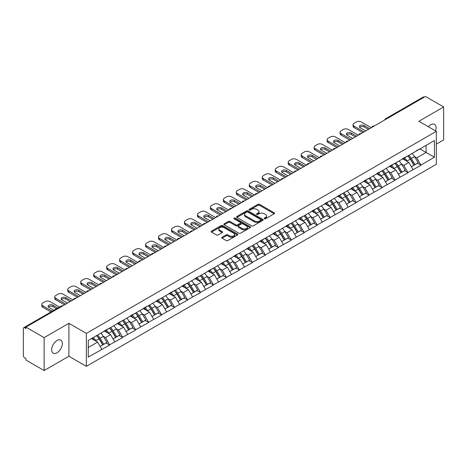 <?xml version="1.0" encoding="UTF-8"?>
<svg xmlns="http://www.w3.org/2000/svg" width="467" height="467" viewBox="0 0 467 467"><rect width="100%" height="100%" fill="white"/><g stroke="black" fill="none" stroke-linecap="round" stroke-linejoin="round"><path stroke-width="0.7" d="M264.404 218.778A0.806 0.467 0 0 0 265.548 218.778L274.217 213.775A1.156 0.665 0 0 0 274.555 213.302A1.156 0.665 0 0 0 274.217 212.829L259.529 204.353A1.156 0.665 0 0 0 257.901 204.353L249.226 209.356A0.806 0.467 0 0 0 248.993 209.689A0.806 0.467 0 0 0 249.226 210.016A0.806 0.467 0 0 0 250.37 210.016L251.491 209.368A3.695 2.131 0 0 1 256.716 209.368L257.942 210.074A3.695 2.131 0 0 1 259.022 211.586A3.695 2.131 0 0 1 257.942 213.092L256.815 213.74A0.806 0.467 0 0 0 256.581 214.067A0.806 0.467 0 0 0 256.815 214.4A0.806 0.467 0 0 0 257.959 214.4L259.08 213.752A3.695 2.131 0 0 1 264.304 213.752L265.53 214.458A3.695 2.131 0 0 1 266.61 215.964A3.695 2.131 0 0 1 265.53 217.47L264.404 218.118A0.806 0.467 0 0 0 264.17 218.451A0.806 0.467 0 0 0 264.404 218.778L264.404 218.118M57.015 340.501A7.525 4.343 -60 0 1 60.78 340.128A7.525 4.343 -60 0 1 61.93 346.158A7.525 4.343 -60 0 1 57.015 352.789A7.525 4.343 -60 0 1 53.256 353.163A7.525 4.343 -60 0 1 52.1 347.133A7.525 4.343 -60 0 1 57.015 340.501M428.379 126.75A7.525 4.343 -60 0 1 430.767 124.724A7.525 4.343 -60 0 1 434.526 124.35A7.525 4.343 -60 0 1 435.518 130.877M222.076 237.236A1.156 0.665 0 0 0 221.737 237.703A1.156 0.665 0 0 0 222.076 238.176L226.197 240.558A1.156 0.665 0 0 0 227.832 240.558L237.458 234.994A1.156 0.665 0 0 0 237.796 234.527A1.156 0.665 0 0 0 237.458 234.055L222.771 225.573A1.156 0.665 0 0 0 221.142 225.573L211.51 231.136A1.156 0.665 0 0 0 211.172 231.603A1.156 0.665 0 0 0 211.51 232.076L216.49 234.948A1.156 0.665 0 0 0 218.118 234.948L222.239 232.572A1.156 0.665 0 0 0 222.578 232.099A1.156 0.665 0 0 0 222.239 231.626L219.77 230.202A3.088 1.78 0 0 1 218.871 228.941A3.088 1.78 0 0 1 220.774 227.295A3.088 1.78 0 0 1 224.137 227.686L233.809 233.267A3.088 1.78 0 0 1 234.708 234.527A3.088 1.78 0 0 1 232.805 236.174A3.088 1.78 0 0 1 229.443 235.788L227.832 234.854A1.156 0.665 0 0 0 226.197 234.854L222.076 237.236L222.076 238.176M68.906 323.322L44.131 337.623L25.924 327.11L425.443 96.453L443.65 106.961L418.876 121.268L436.336 131.344L86.36 333.397L68.906 323.322L68.906 356.245L86.36 366.326L86.36 333.397M251.573 225.905A1.156 0.665 0 0 0 253.207 225.905L262.833 220.348A1.156 0.665 0 0 0 263.172 219.875A1.156 0.665 0 0 0 262.833 219.402L248.146 210.926A1.156 0.665 0 0 0 246.518 210.926L236.886 216.484A1.156 0.665 0 0 0 236.547 216.957A1.156 0.665 0 0 0 236.886 217.424L251.573 225.905M234.393 218.953A0.806 0.467 0 0 1 235.216 219.07L235.216 218.107L250.149 226.728A1.156 0.665 0 0 1 250.487 227.201A1.156 0.665 0 0 1 250.149 227.674L240.517 233.231A1.156 0.665 0 0 1 238.888 233.231L224.201 224.75L224.201 223.81A1.156 0.665 0 0 0 223.862 224.277A1.156 0.665 0 0 0 224.201 224.75M224.201 223.81L228.322 221.428A1.156 0.665 0 0 1 229.951 221.428L235.911 224.866A1.156 0.665 0 0 0 237.54 224.866L240.272 223.29A1.156 0.665 0 0 0 240.61 222.817A1.156 0.665 0 0 0 240.272 222.35L234.072 218.766A0.806 0.467 0 0 1 233.833 218.439A0.806 0.467 0 0 1 234.335 218.007A0.806 0.467 0 0 1 235.216 218.107M86.36 366.326L436.336 164.267L436.336 131.344M96.558 335.621A7.875 4.547 -120 0 1 99.255 338.773L102.927 344.839L106.126 342.988L109.681 345.037L105.524 337.553L103.219 336.222M109.681 345.037L88.275 357.109L88.275 340.408L434.421 140.561L434.421 157.262L420.913 165.061L416.757 157.864L414.457 156.533M407.796 155.931A7.875 4.547 -120 0 1 410.493 159.084L414.165 165.149L417.364 163.298L420.913 165.061M420.913 165.347L407.948 172.545L403.792 165.347L401.486 164.016M394.825 163.421A7.875 4.547 -120 0 1 397.522 166.573L401.194 172.632L404.393 170.788L407.948 172.545M407.948 172.837L394.977 180.034L390.821 172.837L388.521 171.506M381.86 170.904A7.875 4.547 -120 0 1 384.557 174.057L388.229 180.122L391.428 178.271L394.977 180.034M394.977 180.32L382.012 187.524L377.856 180.32L375.55 178.995M368.889 178.394A7.875 4.547 -120 0 1 371.586 181.546L375.258 187.606L378.457 185.761L382.012 187.524M382.012 187.81L369.041 195.008L364.885 187.81L362.585 186.479M355.924 185.884A7.875 4.547 -120 0 1 358.621 189.036L362.293 195.095L365.492 193.245L369.041 195.008M369.041 195.299L356.076 202.497L351.92 195.299L349.614 193.968M342.953 193.367A7.875 4.547 -120 0 1 345.65 196.519L349.322 202.579L352.521 200.734L356.076 202.497M356.076 202.783L343.105 209.981L338.949 202.783L336.649 201.452M329.988 200.857A7.875 4.547 -120 0 1 332.685 204.009L336.357 210.068L339.556 208.224L343.105 209.981M343.105 210.273L330.14 217.47L325.984 210.273L323.678 208.942M317.017 208.34A7.875 4.547 -120 0 1 319.714 211.493L323.386 217.558L326.585 215.707L330.14 217.47M330.14 217.756L317.169 224.96L313.013 217.756L310.713 216.431M304.052 215.83A7.875 4.547 -120 0 1 306.749 218.982L310.421 225.041L313.62 223.197L317.169 224.96M317.169 225.246L304.204 232.443L300.048 225.246L297.742 223.915M291.081 223.314A7.875 4.547 -120 0 1 293.778 226.472L297.45 232.531L300.649 230.68L304.204 232.443M304.204 232.729L291.233 239.933L287.077 232.729L284.777 231.404M278.116 230.803A7.875 4.547 -120 0 1 280.813 233.955L284.479 240.015L287.684 238.17L291.233 239.933M291.233 240.219L278.268 247.417L274.106 240.219L271.806 238.888M265.145 238.293A7.875 4.547 -120 0 1 267.842 241.445L271.514 247.504L274.713 245.654L278.268 247.417M278.268 247.708L265.297 254.906L261.141 247.708L258.841 246.378M252.18 245.776A7.875 4.547 -120 0 1 254.877 248.929L258.543 254.994L261.748 253.143L265.297 254.906M265.297 255.192L252.326 262.39L248.17 255.192L245.87 253.861M239.209 253.266A7.875 4.547 -120 0 1 241.906 256.418L245.578 262.477L248.777 260.633L252.326 262.39M252.326 262.682L239.361 269.879L235.205 262.682L232.899 261.351M226.244 260.749A7.875 4.547 -120 0 1 228.941 263.902L232.607 269.967L235.812 268.116L239.361 269.879M239.361 270.165L226.39 277.369L222.234 270.165L219.934 268.84M213.273 268.239A7.875 4.547 -120 0 1 215.97 271.391L219.642 277.451L222.841 275.606L226.39 277.369M226.39 277.655L213.425 284.852L209.269 277.655L206.963 276.324M200.308 275.728A7.875 4.547 -120 0 1 203.005 278.881L206.671 284.94L209.876 283.09L213.425 284.852M213.425 285.144L200.454 292.342L196.298 285.144L193.998 283.813M187.337 283.212A7.875 4.547 -120 0 1 190.034 286.364L193.706 292.424L196.905 290.579L200.454 292.342M200.454 292.628L187.489 299.826L183.333 292.628L181.027 291.297M174.372 290.702A7.875 4.547 -120 0 1 177.063 293.854L180.735 299.913L183.94 298.069L187.489 299.826M187.489 300.118L174.518 307.315L170.362 300.118L168.062 298.787M161.401 298.185A7.875 4.547 -120 0 1 164.098 301.338L167.77 307.403L170.969 305.552L174.518 307.315M174.518 307.601L161.553 314.805L157.397 307.601L155.091 306.276M148.436 305.675A7.875 4.547 -120 0 1 151.127 308.827L154.799 314.886L158.004 313.042L161.553 314.805M161.553 315.091L148.582 322.288L144.426 315.091L142.126 313.76M135.465 313.159A7.875 4.547 -120 0 1 138.162 316.311L141.834 322.376L145.033 320.525L148.582 322.288M148.582 322.574L135.617 329.778L131.46 322.574L129.155 321.249M122.494 320.648A7.875 4.547 -120 0 1 125.191 323.8L128.863 329.86L132.068 328.015L135.617 329.778M135.617 330.064L122.646 337.262L118.49 330.064L116.19 328.733M109.529 328.138A7.875 4.547 -120 0 1 112.226 331.29L115.898 337.349L119.097 335.499L122.646 337.262M122.646 337.553L109.681 344.751M105.273 330.303L109.681 328.05M105.524 337.553L110.591 334.623L104.194 330.928M114.748 341.821L110.591 334.623M118.244 322.82L122.646 320.56M118.49 330.064L123.562 327.139L117.159 323.438M127.719 334.337L123.562 327.139M131.209 315.33L135.617 313.077M131.46 322.574L136.527 319.65L130.13 315.955M140.684 326.847L136.527 319.65M144.18 307.841L148.582 305.587M144.426 315.091L149.498 312.16L143.095 308.465M153.655 319.364L149.498 312.16M157.145 300.357L161.553 298.098M157.397 307.601L162.463 304.677L156.066 300.981M166.626 311.874L162.463 304.677M170.116 292.867L174.518 290.614M170.362 300.118L175.434 297.187L169.031 293.492M179.591 304.385L175.434 297.187M183.082 285.384L187.489 283.125M183.333 292.628L188.405 289.703L182.002 286.008M192.562 296.901L188.405 289.703M196.052 277.894L200.454 275.641M196.298 285.144L201.37 282.214L194.967 278.519M205.527 289.412L201.37 282.214M209.018 270.405L213.425 268.151M209.269 277.655L214.341 274.724L207.938 271.029M218.498 281.928L214.341 274.724M221.988 262.921L226.39 260.662M222.234 270.165L227.306 267.241L220.909 263.546M231.463 274.438L227.306 267.241M234.954 255.431L239.361 253.178M235.205 262.682L240.277 259.751L233.874 256.056M244.434 266.955L240.277 259.751M247.924 247.948L252.326 245.689M248.17 255.192L253.242 252.268L246.845 248.572M257.399 259.465L253.242 252.268M260.89 240.458L265.297 238.205M261.141 247.708L266.213 244.778L259.81 241.083M270.37 251.976L266.213 244.778M273.86 232.975L278.268 230.716M274.106 240.219L279.178 237.294L272.781 233.593M283.335 244.492L279.178 237.294M286.826 225.485L291.233 223.232M287.077 232.729L292.149 229.805L285.746 226.11M296.306 237.002L292.149 229.805M299.796 217.996L304.204 215.742M300.048 225.246L305.114 222.315L298.717 218.62M309.271 229.519L305.114 222.315M312.762 210.512L317.169 208.253M313.013 217.756L318.085 214.832L311.682 211.137M322.242 222.029L318.085 214.832M325.733 203.022L330.14 200.769M325.984 210.273L331.05 207.342L324.653 203.647M335.207 214.54L331.05 207.342M338.698 195.539L343.105 193.28M338.949 202.783L344.021 199.858L337.618 196.163M348.178 207.056L344.021 199.858M351.669 188.049L356.076 185.796M351.92 195.299L356.986 192.369L350.589 188.674M361.143 199.567L356.986 192.369M364.634 180.56L369.041 178.306M364.885 187.81L369.957 184.879L363.554 181.184M374.114 192.083L369.957 184.879M377.605 173.076L382.012 170.817M377.856 180.32L382.922 177.396L376.525 173.701M387.079 184.593L382.922 177.396M390.57 165.587L394.977 163.333M390.821 172.837L395.893 169.906L389.49 166.211M400.05 177.11L395.893 169.906M403.541 158.103L407.948 155.844M403.792 165.347L408.858 162.423L402.461 158.727M413.015 169.62L408.858 162.423M424.199 97.171L386.542 118.916M386.011 119.219A1.763 1.016 120 0 1 386.46 118.863A1.763 1.016 60 0 0 385.573 118.781L423.23 97.037A1.763 1.016 60 0 1 424.112 97.124M416.506 150.613L420.913 148.36M416.757 157.864L426.108 152.464L426.108 145.36L434.421 140.561M419.956 148.909L434.421 157.262M436.336 144.11L443.65 139.89L443.65 106.961M44.131 337.623L44.131 370.547L25.924 360.039L25.924 358.598L24.599 357.827A1.763 1.016 -120 0 1 23.35 355.667L23.35 328.505A1.763 1.016 -120 0 1 23.718 327.694A1.763 1.016 -120 0 1 24.599 327.781L25.924 328.552L25.924 327.11M44.131 370.547L68.906 356.245M88.275 347.512L97.626 342.113L91.474 338.557M101.783 349.31L97.626 342.113M410.312 159.224L410.721 159.463M397.341 166.713L397.756 166.952M384.376 174.203L384.785 174.436M371.405 181.686L371.82 181.926M358.44 189.176L358.849 189.409M345.469 196.66L345.884 196.899M332.498 204.149L332.913 204.388M319.533 211.633L319.942 211.872M306.562 219.122L306.977 219.362M293.597 226.612L294.006 226.845M280.626 234.095L281.041 234.335M267.661 241.585L268.07 241.824M254.69 249.069L255.105 249.308M241.725 256.558L242.134 256.797M228.754 264.048L229.169 264.281M215.789 271.531L216.198 271.771M202.818 279.021L203.233 279.254M189.853 286.505L190.262 286.744M176.882 293.994L177.297 294.233M163.917 301.478L164.326 301.717M150.946 308.967L151.361 309.207M137.981 316.457L138.39 316.69M125.01 323.94L125.425 324.18M112.045 331.43L112.454 331.669M99.074 338.914L99.489 339.153M264.731 218.895L265.53 218.433A3.695 2.131 0 0 0 266.61 216.927L266.61 215.964M259.022 211.586L259.022 212.543A3.695 2.131 0 0 1 257.942 214.049L257.142 214.511M274.217 212.829L274.217 213.775L259.529 205.311A1.156 0.665 0 0 0 257.901 205.311L249.553 210.132M262.822 220.354L248.146 211.884A1.156 0.665 0 0 0 246.518 211.884L236.903 217.435M260.796 220.202A0.806 0.467 0 0 0 261.03 219.875A0.806 0.467 0 0 0 260.796 219.543L247.901 212.1A0.806 0.467 0 0 0 246.763 212.1L245.578 212.783A3.695 2.131 0 0 0 244.498 214.295A3.695 2.131 0 0 0 245.578 215.801L254.392 220.885A3.695 2.131 0 0 0 259.611 220.885L260.796 220.202L260.796 221.165A0.806 0.467 0 0 0 261.03 220.833L261.03 219.875M244.498 214.295L244.498 215.252A3.695 2.131 0 0 0 245.578 216.758L245.578 215.801M260.796 221.165L259.611 221.848A3.695 2.131 0 0 1 254.392 221.848L245.578 216.758M224.213 224.761L228.322 222.391L228.322 221.428M240.61 222.817L240.61 223.781A1.156 0.665 0 0 1 240.272 224.248L237.54 225.83A1.156 0.665 0 0 1 235.911 225.83L229.951 222.391A1.156 0.665 0 0 0 228.322 222.391M235.216 219.07L250.131 227.68M242.087 228.439A3.088 1.78 0 0 0 245.455 228.824A3.088 1.78 0 0 0 247.358 227.178A3.088 1.78 0 0 0 246.453 225.917L243.05 223.95A1.156 0.665 0 0 0 241.416 223.95L238.684 225.526A1.156 0.665 0 0 0 238.345 225.999A1.156 0.665 0 0 0 238.684 226.472L242.087 228.439L242.087 229.396A3.088 1.78 0 0 0 245.455 229.782A3.088 1.78 0 0 0 247.358 228.135L247.358 227.178M238.345 225.999L238.345 226.956A1.156 0.665 0 0 0 238.684 227.429L238.684 226.472M242.087 229.396L238.684 227.429M234.708 234.527L234.708 235.485A3.088 1.78 0 0 1 232.805 237.131A3.088 1.78 0 0 1 229.443 236.746L227.832 235.817A1.156 0.665 0 0 0 226.197 235.817L222.094 238.188M218.871 228.941L218.871 229.904A3.088 1.78 0 0 0 219.77 231.165L219.77 230.202M222.239 231.626L222.239 232.572L219.77 231.165M237.44 235.006L222.771 226.536A1.156 0.665 0 0 0 221.142 226.536L211.528 232.087M371.288 127.719L361.312 121.963A3.526 2.037 0 0 0 356.321 121.963L354.079 123.259A3.526 2.037 0 0 0 353.046 124.695A3.526 2.037 0 0 0 354.079 126.137L354.079 127.579L362.806 132.616M354.079 127.579A3.526 2.037 180 0 1 353.046 126.137L353.046 124.695M359.678 127.339A2.761 1.594 180 0 1 364.097 126.931L368.375 129.4M354.079 126.137L364.056 131.898M365.714 130.935L360.191 127.748A2.761 1.594 180 0 1 359.38 126.615A2.761 1.594 180 0 1 361.084 125.144A2.761 1.594 180 0 1 364.097 125.489L369.625 128.682M412.017 153.497A9.638 5.563 60 0 1 414.544 156.673L411.339 158.523A9.638 5.563 -120 0 0 408.818 155.342M411.339 158.523L415.011 164.582L418.21 162.732L414.544 156.673M414.165 165.149L415.011 164.582M417.364 163.298L418.21 162.732M403.301 158.237A7.875 4.547 60 0 1 405.479 160.467M404.533 157.817A9.638 5.563 60 0 1 407.061 160.992L407.422 161.588M411.369 166.76L413.931 165.207L410.259 159.142A9.638 5.563 -120 0 0 407.732 155.966M413.931 165.207L411.334 166.707M358.317 135.208L348.341 129.447A3.526 2.037 0 0 0 343.356 129.447L341.108 130.742A3.526 2.037 0 0 0 340.075 132.184A3.526 2.037 0 0 0 341.108 133.626L341.108 135.062L349.841 140.106M341.108 135.062A3.526 2.037 180 0 1 340.075 133.626L340.075 132.184M346.707 134.823A2.761 1.594 180 0 1 351.126 134.414L355.41 136.889M341.108 133.626L351.085 139.382M352.748 138.425L347.22 135.232A2.761 1.594 180 0 1 346.409 134.105A2.761 1.594 180 0 1 348.119 132.628A2.761 1.594 180 0 1 351.126 132.978L356.654 136.166M399.046 160.981A9.638 5.563 60 0 1 401.573 164.162L398.374 166.007A9.638 5.563 -120 0 0 395.847 162.831M398.374 166.007L402.046 172.072L405.245 170.222L401.573 164.162M401.194 172.632L402.046 172.072M404.393 170.788L405.245 170.222M390.336 165.727A7.875 4.547 60 0 1 392.508 167.957M391.568 165.3A9.638 5.563 60 0 1 394.09 168.482L394.452 169.077M398.398 174.249L400.966 172.691L397.294 166.631A9.638 5.563 -120 0 0 394.767 163.456M400.966 172.691L398.369 174.191M345.352 142.698L335.376 136.936A3.526 2.037 0 0 0 330.385 136.936L328.143 138.232A3.526 2.037 0 0 0 327.11 139.674A3.526 2.037 0 0 0 328.143 141.11L328.143 142.552L336.87 147.59M328.143 142.552A3.526 2.037 180 0 1 327.11 141.11L327.11 139.674M333.742 142.312A2.761 1.594 180 0 1 338.161 141.904L342.439 144.373M328.143 141.11L338.12 146.871M339.778 145.908L334.249 142.721A2.761 1.594 180 0 1 333.444 141.589A2.761 1.594 180 0 1 335.148 140.118A2.761 1.594 180 0 1 338.161 140.462L343.689 143.655M386.081 168.47A9.638 5.563 60 0 1 388.608 171.646L385.403 173.496A9.638 5.563 -120 0 0 382.876 170.321M385.403 173.496L389.075 179.556L392.274 177.711L388.608 171.646M388.229 180.122L389.075 179.556M391.428 178.271L392.274 177.711M377.365 173.21A7.875 4.547 60 0 1 379.537 175.44M378.597 172.79A9.638 5.563 60 0 1 381.125 175.966L381.486 176.567M385.433 181.733L387.995 180.18L384.323 174.121A9.638 5.563 -120 0 0 381.796 170.94M387.995 180.18L385.398 181.681M332.381 150.181L322.405 144.426A3.526 2.037 0 0 0 317.42 144.426L315.172 145.722A3.526 2.037 0 0 0 314.139 147.158A3.526 2.037 0 0 0 315.172 148.599L315.172 150.035L323.905 155.079M315.172 150.035A3.526 2.037 180 0 1 314.139 148.599L314.139 147.158M320.771 149.796A2.761 1.594 180 0 1 325.19 149.393L329.474 151.863M315.172 148.599L325.149 154.355M326.812 153.398L321.284 150.205A2.761 1.594 180 0 1 320.473 149.078A2.761 1.594 180 0 1 322.183 147.607A2.761 1.594 180 0 1 325.19 147.951L330.718 151.145M373.11 175.96A9.638 5.563 60 0 1 375.637 179.135L372.438 180.98A9.638 5.563 -120 0 0 369.911 177.804M372.438 180.98L376.11 187.045L379.309 185.195L375.637 179.135M375.258 187.606L376.11 187.045M378.457 185.761L379.309 185.195M364.4 180.7A7.875 4.547 60 0 1 366.572 182.93M365.632 180.28A9.638 5.563 60 0 1 368.154 183.455L368.516 184.051M372.462 189.223L375.024 187.67L371.358 181.605A9.638 5.563 -120 0 0 368.831 178.429M375.024 187.67L372.433 189.164M319.416 157.671L309.44 151.909A3.526 2.037 0 0 0 304.449 151.909L302.207 153.205A3.526 2.037 0 0 0 301.174 154.647A3.526 2.037 0 0 0 302.207 156.083L302.207 157.525L310.934 162.563M302.207 157.525A3.526 2.037 180 0 1 301.174 156.083L301.174 154.647M307.806 157.286A2.761 1.594 180 0 1 312.225 156.877L316.503 159.346M302.207 156.083L312.184 161.845M313.842 160.887L308.313 157.694A2.761 1.594 180 0 1 307.508 156.568A2.761 1.594 180 0 1 309.212 155.091A2.761 1.594 180 0 1 312.225 155.435L317.753 158.628M360.145 183.443A9.638 5.563 60 0 1 362.666 186.619L359.467 188.47A9.638 5.563 -120 0 0 356.94 185.294M359.467 188.47L363.139 194.529L366.338 192.684L362.666 186.619M362.293 195.095L363.139 194.529M365.492 193.245L366.338 192.684M351.429 188.189A7.875 4.547 60 0 1 353.601 190.413M352.661 187.763A9.638 5.563 60 0 1 355.189 190.939L355.55 191.54M359.497 196.712L362.059 195.153L358.387 189.094A9.638 5.563 -120 0 0 355.86 185.919M362.059 195.153L359.462 196.654M306.445 165.155L296.469 159.399A3.526 2.037 0 0 0 291.484 159.399L289.236 160.695A3.526 2.037 0 0 0 288.203 162.131A3.526 2.037 0 0 0 289.236 163.573L289.236 165.014L297.964 170.052M289.236 165.014A3.526 2.037 180 0 1 288.203 163.573L288.203 162.131M294.835 164.775A2.761 1.594 180 0 1 299.254 164.366L303.538 166.836M289.236 163.573L299.213 169.334M300.876 168.371L295.348 165.178A2.761 1.594 180 0 1 294.537 164.051A2.761 1.594 180 0 1 296.241 162.58A2.761 1.594 180 0 1 299.254 162.925L304.782 166.118M347.174 190.933A9.638 5.563 60 0 1 349.701 194.109L346.502 195.959A9.638 5.563 -120 0 0 343.975 192.778M346.502 195.959L350.174 202.018L353.373 200.168L349.701 194.109M349.322 202.579L350.174 202.018M352.521 200.734L353.373 200.168M338.464 195.673A7.875 4.547 60 0 1 340.636 197.903M339.696 195.253A9.638 5.563 60 0 1 342.218 198.428L342.58 199.024M346.526 204.196L349.088 202.643L345.422 196.578A9.638 5.563 -120 0 0 342.895 193.402M349.088 202.643L346.496 204.143M293.474 172.644L283.504 166.882A3.526 2.037 0 0 0 278.513 166.882L276.271 168.178A3.526 2.037 0 0 0 275.238 169.62A3.526 2.037 0 0 0 276.271 171.062L276.271 172.498L284.998 177.542M276.271 172.498A3.526 2.037 180 0 1 275.238 171.062L275.238 169.62M281.87 172.259A2.761 1.594 180 0 1 286.289 171.85L290.567 174.325M276.271 171.062L286.248 176.818M287.905 175.861L282.377 172.667A2.761 1.594 180 0 1 281.572 171.541A2.761 1.594 180 0 1 283.276 170.064A2.761 1.594 180 0 1 286.289 170.414L291.817 173.601M334.209 198.417A9.638 5.563 60 0 1 336.73 201.598L333.531 203.443A9.638 5.563 -120 0 0 331.004 200.267M333.531 203.443L337.203 209.502L340.402 207.657L336.73 201.598M336.357 210.068L337.203 209.502M339.556 208.224L340.402 207.657M325.493 203.163A7.875 4.547 60 0 1 327.665 205.387M326.725 202.736A9.638 5.563 60 0 1 329.253 205.918L329.614 206.513M333.555 211.685L336.123 210.127L332.451 204.067A9.638 5.563 -120 0 0 329.924 200.892M336.123 210.127L333.526 211.627M280.509 180.128L270.533 174.372A3.526 2.037 0 0 0 265.548 174.372L263.3 175.668A3.526 2.037 0 0 0 262.267 177.11A3.526 2.037 0 0 0 263.3 178.546L263.3 179.988L272.027 185.025M263.3 179.988A3.526 2.037 180 0 1 262.267 178.546L262.267 177.11M268.899 179.748A2.761 1.594 180 0 1 273.318 179.34L277.602 181.809M263.3 178.546L273.277 184.307M274.94 183.344L269.412 180.157A2.761 1.594 180 0 1 268.601 179.024A2.761 1.594 180 0 1 270.305 177.553A2.761 1.594 180 0 1 273.318 177.898L278.846 181.091M321.238 205.906A9.638 5.563 60 0 1 323.765 209.082L320.566 210.932A9.638 5.563 -120 0 0 318.039 207.751M320.566 210.932L324.238 216.992L327.437 215.141L323.765 209.082M323.386 217.558L324.238 216.992M326.585 215.707L327.437 215.141M312.528 210.646A7.875 4.547 60 0 1 314.7 212.876M313.754 210.226A9.638 5.563 60 0 1 316.282 213.401L316.644 213.997M320.59 219.169L323.152 217.616L319.486 211.557A9.638 5.563 -120 0 0 316.959 208.375M323.152 217.616L320.555 219.116M267.538 187.617L257.568 181.856A3.526 2.037 0 0 0 252.577 181.856L250.335 183.152A3.526 2.037 0 0 0 249.302 184.593A3.526 2.037 0 0 0 250.335 186.035L250.335 187.471L259.062 192.515M250.335 187.471A3.526 2.037 180 0 1 249.302 186.035L249.302 184.593M255.934 187.232A2.761 1.594 180 0 1 260.353 186.823L264.631 189.298M250.335 186.035L260.312 191.791M261.969 190.834L256.441 187.641A2.761 1.594 180 0 1 255.636 186.514A2.761 1.594 180 0 1 257.34 185.043A2.761 1.594 180 0 1 260.353 185.387L265.881 188.575M308.273 213.396A9.638 5.563 60 0 1 310.794 216.571L307.595 218.416A9.638 5.563 -120 0 0 305.068 215.24M307.595 218.416L311.267 224.481L314.466 222.631L310.794 216.571M310.421 225.041L311.267 224.481M313.62 223.197L314.466 222.631M299.557 218.136A7.875 4.547 60 0 1 301.729 220.366M300.789 217.71A9.638 5.563 60 0 1 303.317 220.891L303.678 221.486M307.619 226.658L310.187 225.1L306.515 219.041A9.638 5.563 -120 0 0 303.988 215.865M310.187 225.1L307.59 226.6M254.573 195.107L244.597 189.345A3.526 2.037 0 0 0 239.612 189.345L237.364 190.641A3.526 2.037 0 0 0 236.331 192.083A3.526 2.037 0 0 0 237.364 193.519L237.364 194.961L246.091 199.999M237.364 194.961A3.526 2.037 180 0 1 236.331 193.519L236.331 192.083M242.963 194.721A2.761 1.594 180 0 1 247.382 194.313L251.666 196.782M237.364 193.519L247.341 199.281M249.004 198.317L243.476 195.13A2.761 1.594 180 0 1 242.665 194.003A2.761 1.594 180 0 1 244.369 192.527A2.761 1.594 180 0 1 247.382 192.871L252.91 196.064M295.302 220.879A9.638 5.563 60 0 1 297.829 224.055L294.63 225.905A9.638 5.563 -120 0 0 292.103 222.73M294.63 225.905L298.296 231.965L301.501 230.12L297.829 224.055M297.45 232.531L298.296 231.965M300.649 230.68L301.501 230.12M286.592 225.619A7.875 4.547 60 0 1 288.764 227.849M287.818 225.199A9.638 5.563 60 0 1 290.346 228.375L290.707 228.976M294.654 234.142L297.216 232.589L293.545 226.53A9.638 5.563 -120 0 0 291.023 223.354M297.216 232.589L294.619 234.09M241.602 202.59L231.632 196.835A3.526 2.037 0 0 0 226.641 196.835L224.399 198.131A3.526 2.037 0 0 0 223.366 199.567A3.526 2.037 0 0 0 224.399 201.008L224.399 202.45L233.126 207.488M224.399 202.45A3.526 2.037 180 0 1 223.366 201.008L223.366 199.567M229.998 202.205A2.761 1.594 180 0 1 234.416 201.802L238.695 204.272M224.399 201.008L234.37 206.77M236.033 205.807L230.505 202.614A2.761 1.594 180 0 1 229.7 201.487A2.761 1.594 180 0 1 231.404 200.016A2.761 1.594 180 0 1 234.416 200.361L239.945 203.554M282.337 228.369A9.638 5.563 60 0 1 284.858 231.544L281.659 233.389A9.638 5.563 -120 0 0 279.132 230.213M281.659 233.389L285.331 239.454L288.53 237.604L284.858 231.544M284.479 240.015L285.331 239.454M287.684 238.17L288.53 237.604M273.621 233.109A7.875 4.547 60 0 1 275.793 235.339M274.853 232.689A9.638 5.563 60 0 1 277.38 235.864L277.742 236.46M281.683 241.632L284.251 240.079L280.579 234.014A9.638 5.563 -120 0 0 278.052 230.838M284.251 240.079L281.654 241.579M228.637 210.08L218.661 204.318A3.526 2.037 0 0 0 213.676 204.318L211.428 205.614A3.526 2.037 0 0 0 210.395 207.056A3.526 2.037 0 0 0 211.428 208.498L211.428 209.934L220.155 214.972M211.428 209.934A3.526 2.037 180 0 1 210.395 208.498L210.395 207.056M217.027 209.695A2.761 1.594 180 0 1 221.446 209.286L225.724 211.761M211.428 208.498L221.405 214.254M223.068 213.296L217.54 210.103A2.761 1.594 180 0 1 216.729 208.977A2.761 1.594 180 0 1 218.433 207.5A2.761 1.594 180 0 1 221.446 207.85L226.974 211.037M269.366 235.853A9.638 5.563 60 0 1 271.893 239.028L268.694 240.879A9.638 5.563 -120 0 0 266.167 237.703M268.694 240.879L272.36 246.938L275.565 245.093L271.893 239.028M271.514 247.504L272.36 246.938M274.713 245.654L275.565 245.093M260.656 240.598A7.875 4.547 60 0 1 262.828 242.822M261.882 240.172A9.638 5.563 60 0 1 264.41 243.348L264.771 243.949M268.718 249.121L271.28 247.563L267.609 241.503A9.638 5.563 -120 0 0 265.087 238.328M271.28 247.563L268.683 249.063M215.666 217.564L205.696 211.808A3.526 2.037 0 0 0 200.705 211.808L198.463 213.104A3.526 2.037 0 0 0 197.43 214.54A3.526 2.037 0 0 0 198.463 215.982L198.463 217.424L207.19 222.461M198.463 217.424A3.526 2.037 180 0 1 197.43 215.982L197.43 214.54M204.061 217.184A2.761 1.594 180 0 1 208.48 216.776L212.759 219.245M198.463 215.982L208.434 221.743M210.097 220.78L204.569 217.593A2.761 1.594 180 0 1 203.764 216.46A2.761 1.594 180 0 1 205.468 214.989A2.761 1.594 180 0 1 208.48 215.334L214.009 218.527M256.401 243.342A9.638 5.563 60 0 1 258.922 246.518L255.723 248.368A9.638 5.563 -120 0 0 253.196 245.187M255.723 248.368L259.395 254.427L262.594 252.577L258.922 246.518M258.543 254.994L259.395 254.427M261.748 253.143L262.594 252.577M247.685 248.082A7.875 4.547 60 0 1 249.857 250.312M248.917 247.662A9.638 5.563 60 0 1 251.444 250.837L251.806 251.433M255.747 256.605L258.315 255.052L254.643 248.987A9.638 5.563 -120 0 0 252.116 245.811M258.315 255.052L255.718 256.552M202.701 225.053L192.725 219.292A3.526 2.037 0 0 0 187.74 219.292L185.492 220.587A3.526 2.037 0 0 0 184.459 222.029A3.526 2.037 0 0 0 185.492 223.471L185.492 224.907L194.219 229.951M185.492 224.907A3.526 2.037 180 0 1 184.459 223.471L184.459 222.029M191.091 224.668A2.761 1.594 180 0 1 195.51 224.259L199.788 226.734M185.492 223.471L195.469 229.227M197.132 228.27L191.604 225.076A2.761 1.594 180 0 1 190.793 223.95A2.761 1.594 180 0 1 192.497 222.473A2.761 1.594 180 0 1 195.51 222.823L201.038 226.01M243.43 250.826A9.638 5.563 60 0 1 245.957 254.007L242.758 255.852A9.638 5.563 -120 0 0 240.231 252.676M242.758 255.852L246.424 261.917L249.629 260.066L245.957 254.007M245.578 262.477L246.424 261.917M248.777 260.633L249.629 260.066M234.72 255.572A7.875 4.547 60 0 1 236.892 257.802M235.946 255.145A9.638 5.563 60 0 1 238.474 258.327L238.835 258.922M242.782 264.094L245.344 262.536L241.672 256.476A9.638 5.563 -120 0 0 239.151 253.301M245.344 262.536L242.747 264.036M189.73 232.543L179.76 226.781A3.526 2.037 0 0 0 174.769 226.781L172.527 228.077A3.526 2.037 0 0 0 171.494 229.519A3.526 2.037 0 0 0 172.527 230.955L172.527 232.397L181.254 237.434M172.527 232.397A3.526 2.037 180 0 1 171.494 230.955L171.494 229.519M178.125 232.157A2.761 1.594 180 0 1 182.544 231.749L186.823 234.218M172.527 230.955L182.498 236.716M184.161 235.753L178.633 232.566A2.761 1.594 180 0 1 177.828 231.434A2.761 1.594 180 0 1 179.532 229.962A2.761 1.594 180 0 1 182.544 230.307L188.073 233.5M230.459 258.315A9.638 5.563 60 0 1 232.986 261.491L229.787 263.341A9.638 5.563 -120 0 0 227.26 260.166M229.787 263.341L233.459 269.401L236.658 267.556L232.986 261.491M232.607 269.967L233.459 269.401M235.812 268.116L236.658 267.556M221.749 263.055A7.875 4.547 60 0 1 223.921 265.285M222.981 262.635A9.638 5.563 60 0 1 225.508 265.811L225.87 266.412M229.811 271.578L232.379 270.025L228.707 263.966A9.638 5.563 -120 0 0 226.18 260.784M232.379 270.025L229.782 271.525M176.765 240.026L166.789 234.271A3.526 2.037 0 0 0 161.804 234.271L159.556 235.566A3.526 2.037 0 0 0 158.523 237.002A3.526 2.037 0 0 0 159.556 238.444L159.556 239.88L168.283 244.924M159.556 239.88A3.526 2.037 180 0 1 158.523 238.444L158.523 237.002M165.155 239.641A2.761 1.594 180 0 1 169.574 239.232L173.852 241.708M159.556 238.444L169.533 244.2M171.196 243.243L165.668 240.05A2.761 1.594 180 0 1 164.857 238.923A2.761 1.594 180 0 1 166.561 237.452A2.761 1.594 180 0 1 169.574 237.796L175.102 240.99M217.494 265.805A9.638 5.563 60 0 1 220.021 268.98L216.816 270.825A9.638 5.563 -120 0 0 214.295 267.649M216.816 270.825L220.488 276.89L223.693 275.04L220.021 268.98M219.642 277.451L220.488 276.89M222.841 275.606L223.693 275.04M208.784 270.545A7.875 4.547 60 0 1 210.956 272.775M210.01 270.124A9.638 5.563 60 0 1 212.538 273.3L212.899 273.895M216.846 279.068L219.408 277.515L215.736 271.45A9.638 5.563 -120 0 0 213.215 268.274M219.408 277.515L216.811 279.009M163.794 247.516L153.818 241.754A3.526 2.037 0 0 0 148.833 241.754L146.591 243.05A3.526 2.037 0 0 0 145.558 244.492A3.526 2.037 0 0 0 146.591 245.928L146.591 247.37L155.318 252.408M146.591 247.37A3.526 2.037 180 0 1 145.558 245.928L145.558 244.492M152.189 247.131A2.761 1.594 180 0 1 156.608 246.722L160.887 249.191M146.591 245.928L156.562 251.69M158.225 250.732L152.697 247.539A2.761 1.594 180 0 1 151.892 246.413A2.761 1.594 180 0 1 153.596 244.936A2.761 1.594 180 0 1 156.608 245.28L162.131 248.473M204.523 273.288A9.638 5.563 60 0 1 207.05 276.464L203.851 278.314A9.638 5.563 -120 0 0 201.324 275.139M203.851 278.314L207.523 284.374L210.722 282.529L207.05 276.464M206.671 284.94L207.523 284.374M209.876 283.09L210.722 282.529M195.813 278.028A7.875 4.547 60 0 1 197.985 280.258M197.045 277.608A9.638 5.563 60 0 1 199.572 280.784L199.934 281.385M203.875 286.551L206.443 284.998L202.771 278.939A9.638 5.563 -120 0 0 200.244 275.763M206.443 284.998L203.845 286.499M150.829 255L140.853 249.244A3.526 2.037 0 0 0 135.868 249.244L133.62 250.54A3.526 2.037 0 0 0 132.587 251.976A3.526 2.037 0 0 0 133.62 253.418L133.62 254.859L142.347 259.897M133.62 254.859A3.526 2.037 180 0 1 132.587 253.418L132.587 251.976M139.219 254.62A2.761 1.594 180 0 1 143.638 254.211L147.916 256.681M133.62 253.418L143.597 259.179M145.26 258.216L139.732 255.023A2.761 1.594 180 0 1 138.921 253.896A2.761 1.594 180 0 1 140.625 252.425A2.761 1.594 180 0 1 143.638 252.77L149.166 255.963M191.558 280.778A9.638 5.563 60 0 1 194.085 283.954L190.88 285.804A9.638 5.563 -120 0 0 188.359 282.623M190.88 285.804L194.552 291.863L197.757 290.013L194.085 283.954M193.706 292.424L194.552 291.863M196.905 290.579L197.757 290.013M182.848 285.518A7.875 4.547 60 0 1 185.02 287.748M184.074 285.098A9.638 5.563 60 0 1 186.602 288.273L186.963 288.869M190.91 294.041L193.472 292.488L189.8 286.423A9.638 5.563 -120 0 0 187.279 283.247M193.472 292.488L190.875 293.988M137.858 262.489L127.882 256.727A3.526 2.037 0 0 0 122.897 256.727L120.655 258.023A3.526 2.037 0 0 0 119.622 259.465A3.526 2.037 0 0 0 120.655 260.907L120.655 262.343L129.382 267.381M120.655 262.343A3.526 2.037 180 0 1 119.622 260.907L119.622 259.465M126.253 262.104A2.761 1.594 180 0 1 130.667 261.695L134.951 264.17M120.655 260.907L130.626 266.663M132.289 265.705L126.761 262.512A2.761 1.594 180 0 1 125.956 261.386A2.761 1.594 180 0 1 127.66 259.909A2.761 1.594 180 0 1 130.667 260.259L136.195 263.446M178.587 288.262A9.638 5.563 60 0 1 181.114 291.443L177.915 293.288A9.638 5.563 -120 0 0 175.388 290.112M177.915 293.288L181.587 299.347L184.786 297.502L181.114 291.443M180.735 299.913L181.587 299.347M183.94 298.069L184.786 297.502M169.877 293.007A7.875 4.547 60 0 1 172.049 295.232M171.109 292.581A9.638 5.563 60 0 1 173.636 295.763L173.998 296.358M177.939 301.53L180.507 299.972L176.835 293.912A9.638 5.563 -120 0 0 174.308 290.737M180.507 299.972L177.909 301.472M124.893 269.973L114.917 264.217A3.526 2.037 0 0 0 109.926 264.217L107.684 265.513A3.526 2.037 0 0 0 106.651 266.955A3.526 2.037 0 0 0 107.684 268.391L107.684 269.833L116.411 274.87M107.684 269.833A3.526 2.037 180 0 1 106.651 268.391L106.651 266.955M113.283 269.593A2.761 1.594 180 0 1 117.702 269.185L121.98 271.654M107.684 268.391L117.661 274.152M119.324 273.189L113.796 270.002A2.761 1.594 180 0 1 112.985 268.869A2.761 1.594 180 0 1 114.689 267.398A2.761 1.594 180 0 1 117.702 267.743L123.23 270.936M165.622 295.751A9.638 5.563 60 0 1 168.149 298.927L164.944 300.777A9.638 5.563 -120 0 0 162.423 297.596M164.944 300.777L168.616 306.837L171.821 304.986L168.149 298.927M167.77 307.403L168.616 306.837M170.969 305.552L171.821 304.986M156.906 300.491A7.875 4.547 60 0 1 159.084 302.721M158.138 300.071A9.638 5.563 60 0 1 160.666 303.246L161.027 303.842M164.974 309.014L167.536 307.461L163.864 301.402A9.638 5.563 -120 0 0 161.343 298.22M167.536 307.461L164.939 308.961M111.922 277.462L101.946 271.701A3.526 2.037 0 0 0 96.961 271.701L94.713 272.997A3.526 2.037 0 0 0 93.686 274.438A3.526 2.037 0 0 0 94.713 275.88L94.713 277.316L103.446 282.36M94.713 277.316A3.526 2.037 180 0 1 93.686 275.88L93.686 274.438M100.312 277.077A2.761 1.594 180 0 1 104.731 276.668L109.015 279.143M94.713 275.88L104.69 281.636M106.353 280.679L100.825 277.486A2.761 1.594 180 0 1 100.02 276.359A2.761 1.594 180 0 1 101.724 274.888A2.761 1.594 180 0 1 104.731 275.232L110.259 278.42M152.651 303.235A9.638 5.563 60 0 1 155.178 306.416L151.979 308.261A9.638 5.563 -120 0 0 149.452 305.085M151.979 308.261L155.651 314.326L158.85 312.476L155.178 306.416M154.799 314.886L155.651 314.326M158.004 313.042L158.85 312.476M143.941 307.981A7.875 4.547 60 0 1 146.113 310.211M145.173 307.555A9.638 5.563 60 0 1 147.7 310.736L148.062 311.331M152.003 316.503L154.571 314.945L150.899 308.885A9.638 5.563 -120 0 0 148.372 305.71M154.571 314.945L151.973 316.445M98.957 284.952L88.981 279.19A3.526 2.037 0 0 0 83.99 279.19L81.748 280.486A3.526 2.037 0 0 0 80.715 281.928A3.526 2.037 0 0 0 81.748 283.364L81.748 284.806L90.475 289.844M81.748 284.806A3.526 2.037 180 0 1 80.715 283.364L80.715 281.928M87.347 284.566A2.761 1.594 180 0 1 91.765 284.158L96.044 286.627M81.748 283.364L91.725 289.126M93.388 288.162L87.86 284.975A2.761 1.594 180 0 1 87.049 283.848A2.761 1.594 180 0 1 88.753 282.372A2.761 1.594 180 0 1 91.765 282.716L97.294 285.909M139.686 310.724A9.638 5.563 60 0 1 142.213 313.9L139.008 315.75A9.638 5.563 -120 0 0 136.487 312.575M139.008 315.75L142.68 321.81L145.885 319.965L142.213 313.9M141.834 322.376L142.68 321.81M145.033 320.525L145.885 319.965M130.97 315.464A7.875 4.547 60 0 1 133.148 317.694M132.202 315.044A9.638 5.563 60 0 1 134.73 318.22L135.091 318.821M139.038 323.987L141.6 322.434L137.928 316.375A9.638 5.563 -120 0 0 135.401 313.194M141.6 322.434L139.003 323.935M85.986 292.435L76.01 286.68A3.526 2.037 0 0 0 71.025 286.68L68.777 287.976A3.526 2.037 0 0 0 67.744 289.412A3.526 2.037 0 0 0 68.777 290.853L68.777 292.295L77.51 297.333M68.777 292.295A3.526 2.037 180 0 1 67.744 290.853L67.744 289.412M74.376 292.05A2.761 1.594 180 0 1 78.795 291.647L83.079 294.117M68.777 290.853L78.754 296.609M80.417 295.652L74.889 292.459A2.761 1.594 180 0 1 74.078 291.332A2.761 1.594 180 0 1 75.788 289.861A2.761 1.594 180 0 1 78.795 290.205L84.323 293.399M126.715 318.214A9.638 5.563 60 0 1 129.242 321.389L126.043 323.234A9.638 5.563 -120 0 0 123.516 320.058M126.043 323.234L129.715 329.299L132.914 327.449L129.242 321.389M128.863 329.86L129.715 329.299M132.068 328.015L132.914 327.449M118.005 322.954A7.875 4.547 60 0 1 120.177 325.184M119.237 322.534A9.638 5.563 60 0 1 121.759 325.709L122.12 326.305M126.067 331.477L128.635 329.924L124.963 323.859A9.638 5.563 -120 0 0 122.436 320.683M128.635 329.924L126.037 331.418M73.021 299.925L63.045 294.163A3.526 2.037 0 0 0 58.054 294.163L55.812 295.459A3.526 2.037 0 0 0 54.779 296.901A3.526 2.037 0 0 0 55.812 298.337L55.812 299.779L64.539 304.817M55.812 299.779A3.526 2.037 180 0 1 54.779 298.337L54.779 296.901M61.41 299.54A2.761 1.594 180 0 1 65.829 299.131L70.108 301.606M55.812 298.337L65.789 304.099M67.452 303.141L61.924 299.948A2.761 1.594 180 0 1 61.113 298.822A2.761 1.594 180 0 1 62.817 297.345A2.761 1.594 180 0 1 65.829 297.689L71.358 300.882M113.75 325.697A9.638 5.563 60 0 1 116.277 328.873L113.072 330.724A9.638 5.563 -120 0 0 110.551 327.548M113.072 330.724L116.744 336.783L119.943 334.938L116.277 328.873M115.898 337.349L116.744 336.783M119.097 335.499L119.943 334.938M105.034 330.443A7.875 4.547 60 0 1 107.212 332.667M106.266 330.017A9.638 5.563 60 0 1 108.793 333.193L109.155 333.794M113.102 338.966L115.664 337.407L111.992 331.348A9.638 5.563 -120 0 0 109.465 328.173M115.664 337.407L113.067 338.908M59.449 307.064L50.074 301.653A3.526 2.037 0 0 0 45.089 301.653L42.841 302.949A3.526 2.037 0 0 0 41.808 304.385A3.526 2.037 0 0 0 42.841 305.827L42.841 307.268L50.973 311.962M42.841 307.268A3.526 2.037 180 0 1 41.808 305.827L41.808 304.385M48.44 307.029A2.761 1.594 180 0 1 52.859 306.621L56.542 308.745M42.841 305.827L52.222 311.238M53.88 310.281L48.953 307.432A2.761 1.594 180 0 1 48.142 306.305A2.761 1.594 180 0 1 49.852 304.834A2.761 1.594 180 0 1 52.859 305.179L57.791 308.022M100.779 333.187A9.638 5.563 60 0 1 103.306 336.363L100.107 338.213A9.638 5.563 -120 0 0 97.58 335.032M100.107 338.213L103.779 344.272L106.978 342.422L103.306 336.363M102.927 344.839L103.779 344.272M106.126 342.988L106.978 342.422M92.279 338.096A7.875 4.547 60 0 1 94.241 340.157M93.301 337.507A9.638 5.563 60 0 1 95.823 340.682L96.184 341.278M100.131 346.45L102.699 344.897L99.027 338.832A9.638 5.563 -120 0 0 96.5 335.656M102.699 344.897L100.101 346.397M62.339 306.089L24.599 327.781M62.701 305.879A1.763 1.016 -60 0 0 62.257 306.043A1.763 1.016 -120 0 0 61.375 305.955L23.718 327.694M373.04 126.709A1.763 1.016 120 0 1 373.489 126.353A1.763 1.016 -60 0 1 373.939 126.189M360.075 134.192A1.763 1.016 120 0 1 360.518 133.842A1.763 1.016 -60 0 1 360.968 133.679M347.104 141.682A1.763 1.016 120 0 1 347.553 141.326A1.763 1.016 -60 0 1 348.003 141.162M334.138 149.171A1.763 1.016 120 0 1 334.582 148.815A1.763 1.016 -60 0 1 335.032 148.652M321.168 156.655A1.763 1.016 120 0 1 321.617 156.299A1.763 1.016 -60 0 1 322.067 156.141M308.202 164.145A1.763 1.016 120 0 1 308.646 163.789A1.763 1.016 -60 0 1 309.096 163.625M295.232 171.628A1.763 1.016 120 0 1 295.681 171.278A1.763 1.016 -60 0 1 296.131 171.115M282.266 179.118A1.763 1.016 120 0 1 282.71 178.762A1.763 1.016 -60 0 1 283.16 178.598M269.296 186.602A1.763 1.016 120 0 1 269.745 186.251A1.763 1.016 -60 0 1 270.195 186.088M256.33 194.091A1.763 1.016 120 0 1 256.774 193.735A1.763 1.016 -60 0 1 257.224 193.572M243.36 201.581A1.763 1.016 120 0 1 243.809 201.224A1.763 1.016 -60 0 1 244.259 201.061M230.394 209.064A1.763 1.016 120 0 1 230.838 208.708A1.763 1.016 -60 0 1 231.288 208.551M217.424 216.554A1.763 1.016 120 0 1 217.873 216.198A1.763 1.016 -60 0 1 218.317 216.034M204.458 224.037A1.763 1.016 120 0 1 204.902 223.687A1.763 1.016 -60 0 1 205.352 223.524M191.488 231.527A1.763 1.016 120 0 1 191.937 231.171A1.763 1.016 -60 0 1 192.381 231.007M178.522 239.016A1.763 1.016 120 0 1 178.966 238.66A1.763 1.016 -60 0 1 179.416 238.497M165.552 246.5A1.763 1.016 120 0 1 166.001 246.144A1.763 1.016 -60 0 1 166.445 245.986M152.586 253.99A1.763 1.016 120 0 1 153.03 253.634A1.763 1.016 -60 0 1 153.48 253.47M139.615 261.473A1.763 1.016 120 0 1 140.065 261.123A1.763 1.016 -60 0 1 140.509 260.96M126.645 268.963A1.763 1.016 120 0 1 127.094 268.607A1.763 1.016 -60 0 1 127.544 268.443M113.679 276.446A1.763 1.016 120 0 1 114.129 276.096A1.763 1.016 -60 0 1 114.573 275.933M100.709 283.936A1.763 1.016 120 0 1 101.158 283.58A1.763 1.016 -60 0 1 101.608 283.416M87.743 291.426A1.763 1.016 120 0 1 88.193 291.069A1.763 1.016 -60 0 1 88.637 290.906M74.773 298.909A1.763 1.016 120 0 1 75.222 298.553A1.763 1.016 -60 0 1 75.672 298.395M265.53 218.433L265.53 217.47M256.815 214.4L256.815 213.74M257.942 214.049L257.942 213.092M249.226 210.016L249.226 209.356M257.901 205.311L257.901 204.353M259.529 205.311L259.529 204.353M236.886 217.424L236.886 216.484M246.518 211.884L246.518 210.926M248.146 211.884L248.146 210.926M262.833 220.348L262.833 219.402M254.392 221.848L254.392 220.885M259.611 221.848L259.611 220.885M229.951 222.391L229.951 221.428M235.911 225.83L235.911 224.866M237.54 225.83L237.54 224.866M240.272 224.248L240.272 223.29M250.149 227.674L250.149 226.728M226.197 235.817L226.197 234.854M227.832 235.817L227.832 234.854M229.443 236.746L229.443 235.788M211.51 232.076L211.51 231.136M221.142 226.536L221.142 225.573M222.771 226.536L222.771 225.573M237.458 234.994L237.458 234.055M410.259 159.142L407.061 160.992M364.097 126.931L364.097 125.489M397.294 166.631L394.09 168.482M351.126 134.414L351.126 132.978M384.323 174.121L381.125 175.966M338.161 141.904L338.161 140.462M371.358 181.605L368.154 183.455M325.19 149.393L325.19 147.951M358.387 189.094L355.189 190.939M312.225 156.877L312.225 155.435M345.422 196.578L342.218 198.428M299.254 164.366L299.254 162.925M332.451 204.067L329.253 205.918M286.289 171.85L286.289 170.414M319.486 211.557L316.282 213.401M273.318 179.34L273.318 177.898M306.515 219.041L303.317 220.891M260.353 186.823L260.353 185.387M293.545 226.53L290.346 228.375M247.382 194.313L247.382 192.871M280.579 234.014L277.38 235.864M234.416 201.802L234.416 200.361M267.609 241.503L264.41 243.348M221.446 209.286L221.446 207.85M254.643 248.987L251.444 250.837M208.48 216.776L208.48 215.334M241.672 256.476L238.474 258.327M195.51 224.259L195.51 222.823M228.707 263.966L225.508 265.811M182.544 231.749L182.544 230.307M215.736 271.45L212.538 273.3M169.574 239.232L169.574 237.796M202.771 278.939L199.572 280.784M156.608 246.722L156.608 245.28M189.8 286.423L186.602 288.273M143.638 254.211L143.638 252.77M176.835 293.912L173.636 295.763M130.667 261.695L130.667 260.259M163.864 301.402L160.666 303.246M117.702 269.185L117.702 267.743M150.899 308.885L147.7 310.736M104.731 276.668L104.731 275.232M137.928 316.375L134.73 318.22M91.765 284.158L91.765 282.716M124.963 323.859L121.759 325.709M78.795 291.647L78.795 290.205M111.992 331.348L108.793 333.193M65.829 299.131L65.829 297.689M99.027 338.832L95.823 340.682M52.859 306.621L52.859 305.179M385.573 118.781A1.763 1.763 0 0 0 384.726 119.961M374.055 126.125A1.763 1.763 0 0 0 371.761 127.45M361.084 133.609A1.763 1.763 0 0 0 358.79 134.934M348.119 141.098A1.763 1.763 0 0 0 345.825 142.423M335.148 148.582A1.763 1.763 0 0 0 332.854 149.907M322.183 156.071A1.763 1.763 0 0 0 319.889 157.397M309.212 163.555A1.763 1.763 0 0 0 306.918 164.88M296.247 171.045A1.763 1.763 0 0 0 293.953 172.37M283.276 178.534A1.763 1.763 0 0 0 280.982 179.859M270.311 186.018A1.763 1.763 0 0 0 268.017 187.343M257.34 193.507A1.763 1.763 0 0 0 255.046 194.832M244.375 200.991A1.763 1.763 0 0 0 242.081 202.316M231.404 208.48A1.763 1.763 0 0 0 229.11 209.806M218.439 215.97A1.763 1.763 0 0 0 216.145 217.295M205.468 223.454A1.763 1.763 0 0 0 203.174 224.779M192.503 230.943A1.763 1.763 0 0 0 190.209 232.268M179.532 238.427A1.763 1.763 0 0 0 177.238 239.752M166.567 245.916A1.763 1.763 0 0 0 164.267 247.241M153.596 253.4A1.763 1.763 0 0 0 151.302 254.725M140.631 260.89A1.763 1.763 0 0 0 138.331 262.215M127.66 268.379A1.763 1.763 0 0 0 125.366 269.704M114.689 275.863A1.763 1.763 0 0 0 112.395 277.188M101.724 283.352A1.763 1.763 0 0 0 99.43 284.677M88.753 290.836A1.763 1.763 0 0 0 86.459 292.161M75.788 298.325A1.763 1.763 0 0 0 73.494 299.651M62.817 305.815A1.763 1.763 0 0 0 61.375 305.955"/></g></svg>
